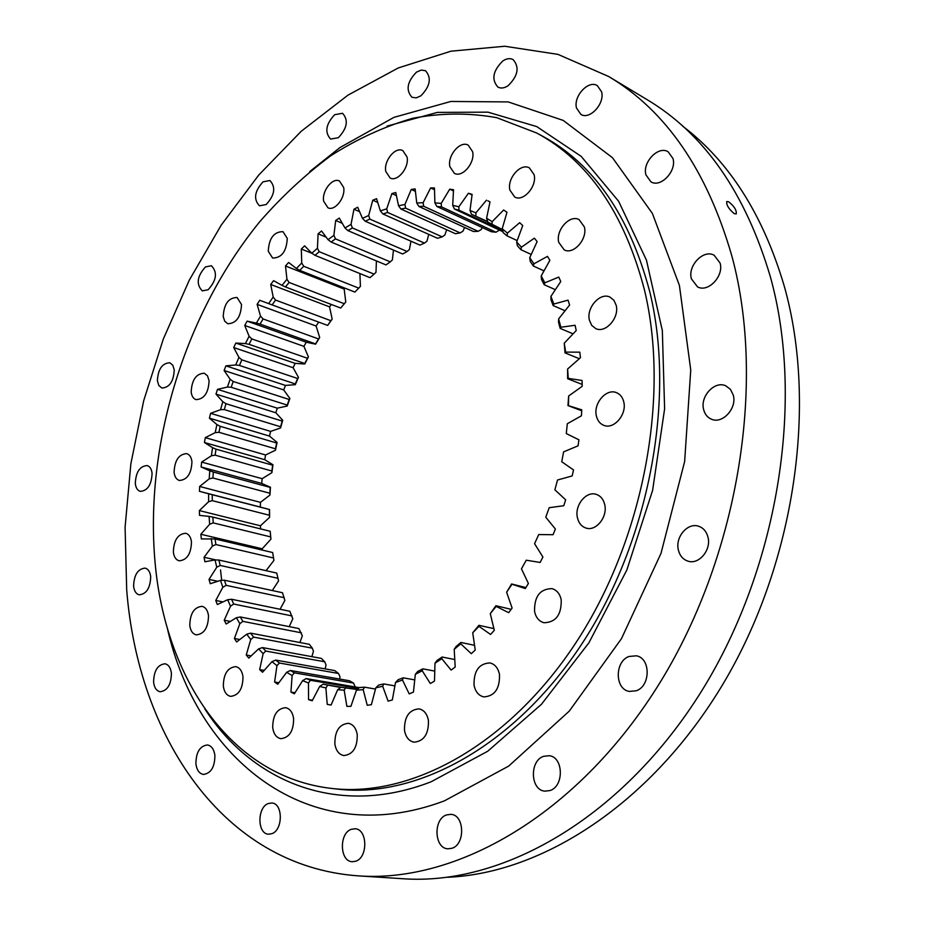 <?xml version="1.0" encoding="UTF-8"?>
<svg xmlns="http://www.w3.org/2000/svg" width="925" height="925" viewBox="0 0 925 925"><rect width="100%" height="100%" fill="white"/><g stroke="black" fill="none" stroke-linecap="round" stroke-linejoin="round"><path stroke-width="1.39" d="M270.192 531.274L212.831 517.098L213.247 522.891L270.678 536.905L270.192 531.274L270.933 539.136L262.191 548.779L200.841 534.257L201.338 538.928L215.039 538.94L215.883 544.548L273.557 557.995L272.644 552.526L215.039 538.94M208.507 615.738C207.767 610.407 205.627 607.274 202.089 606.337C194.181 607.089 190.076 613.437 189.787 625.381C190.492 630.792 192.666 633.96 196.285 634.874C204.171 634.053 208.241 627.67 208.507 615.738M242.986 676.765C242.119 670.96 239.725 667.584 235.794 666.636C227.642 667.48 223.492 673.978 223.33 686.119C224.162 692.027 226.59 695.438 230.614 696.363C238.742 695.427 242.859 688.894 242.986 676.765M293.607 718.482C292.601 712.238 289.93 708.643 285.594 707.671C277.014 708.585 272.725 715.279 272.713 727.755C273.696 734.092 276.413 737.734 280.853 738.682C289.386 737.676 293.641 730.935 293.607 718.482M357.235 734.623C356.067 728.091 353.13 724.31 348.436 723.292C339.255 724.206 334.734 731.132 334.873 744.082C336.018 750.742 339.001 754.569 343.822 755.563C352.957 754.534 357.432 747.55 357.235 734.623M428.437 720.471C427.142 713.857 424.02 709.984 419.071 708.874C409.081 709.683 404.225 716.863 404.502 730.426C405.774 737.179 408.966 741.098 414.053 742.185C423.985 741.237 428.772 733.999 428.437 720.471M499.488 674.452C498.113 668.023 494.944 664.185 489.949 662.924C479 663.491 473.692 670.914 474.051 685.205C475.404 691.773 478.653 695.669 483.81 696.907C494.69 696.178 499.916 688.686 499.488 674.452M561.197 599.678C559.845 593.746 556.792 590.058 552.04 588.647C540.05 588.797 534.222 596.428 534.569 611.506C535.91 617.599 539.044 621.346 543.969 622.733C555.89 622.398 561.625 614.709 561.197 599.678M604.719 504.634C603.458 499.361 600.695 495.962 596.428 494.424C586.346 490.585 574.379 505.293 577.408 517.63C578.657 523.053 581.513 526.522 585.953 528.036C595.943 531.667 607.852 516.925 604.719 504.634M623.751 401.866C622.629 397.311 620.236 394.258 616.559 392.697C606.395 388.026 593.122 403.462 596.394 415.961C597.504 420.667 599.978 423.789 603.817 425.338C613.888 429.79 627.104 414.342 623.751 401.866M616.177 305.308L613.923 300.301L610.049 297.145C600.175 291.93 586.092 307.828 589.41 320.223L591.722 325.38L595.758 328.595C605.54 333.613 619.6 317.703 616.177 305.308M584.392 226.972L579.085 219.607C569.765 214.23 555.52 230.256 558.735 242.315L564.215 249.877C573.465 255.069 587.699 239.032 584.392 226.972M534.118 174.709L529.377 167.887C520.694 162.696 506.912 178.502 509.872 190.076L514.762 197.06C523.365 202.101 537.171 186.283 534.118 174.709M472.606 151.654L468.2 145.144C460.164 140.357 447.238 155.643 449.874 166.685L454.395 173.345C462.373 178.005 475.323 162.696 472.606 151.654M407.058 157.019L402.826 150.613C395.357 146.335 383.482 160.95 385.783 171.472L390.119 178.005C397.53 182.19 409.417 167.552 407.058 157.019M343.661 187.474L339.463 180.999C332.468 177.242 321.669 191.105 323.646 201.188L327.936 207.778C334.873 211.443 345.696 197.557 343.661 187.474M287.27 238.349L282.981 231.666C273.916 231.701 269.002 238.222 268.262 251.253L272.632 258.052C281.674 257.948 286.553 251.38 287.27 238.349M241.517 304.51L237.043 297.492C228.51 297.7 223.908 304.082 223.214 316.616L224.74 321.218L227.77 323.738C236.28 323.449 240.858 317.044 241.517 304.51M209.085 380.707L207.489 375.816L204.298 373.238C196.158 373.608 191.787 379.886 191.174 392.05C191.706 396.143 193.325 398.663 196.031 399.623C204.159 399.184 208.507 392.871 209.085 380.707M191.938 461.667C191.359 457.262 189.625 454.591 186.734 453.632C178.826 454.152 174.617 460.384 174.097 472.34C174.652 476.814 176.421 479.52 179.369 480.468C187.255 479.89 191.452 473.623 191.938 461.667M191.475 541.946C190.827 537.101 188.92 534.199 185.728 533.262C177.901 533.91 173.773 540.165 173.357 552.04C173.981 556.966 175.923 559.891 179.184 560.827C187 560.111 191.093 553.821 191.475 541.946M331.67 788.447L337.798 789.129C417.036 798.518 514.624 746.325 582.01 643.696C649.304 541.217 675.84 398.86 649.87 292.196C629.705 215.849 593.781 163.76 542.119 135.929L536.685 133.003L496.737 117.672C468.94 112.677 440.878 112.885 412.55 118.319C384.453 126.459 357.27 138.9 330.988 155.62C305.504 174.455 281.743 196.505 259.717 221.769C184.954 313.402 144.531 444.74 155.053 562.238C165.101 677.354 230.163 776.942 331.67 788.447C410.897 797.836 508.6 745.423 576.148 642.378C643.603 539.495 670.278 396.582 644.378 289.606C624.259 213.028 588.358 160.834 536.685 133.003M499.488 230.105L495.95 232.21L441.491 206.888L436.843 206.472L491.302 231.736L495.95 232.21M482.249 227.538L481.22 229.55L478.132 231.331L423.65 206.24L418.933 206.495L473.427 231.504L478.132 231.331M464.581 227.446L463.055 231.053L460.164 232.915L405.636 208.125L400.907 209.027L455.447 233.724L460.164 232.915M446.683 229.758L444.902 234.962L442.219 236.869L387.644 212.449L382.95 213.976L437.548 238.28L442.219 236.869M428.761 234.372L426.968 241.159L424.483 243.09L369.838 219.098L365.225 221.214L419.892 245.09L424.483 243.09M410.966 241.194L409.393 249.542L407.127 251.473L352.39 227.955L347.892 230.614L402.653 254.005L407.127 251.473M393.472 250.085L392.35 259.971L390.292 261.868L335.463 238.858L331.127 242.049L385.979 264.908L390.292 261.868M376.406 260.919L375.989 272.285L374.116 274.135L319.194 251.692L315.043 255.358L370 277.65L374.116 274.135M359.894 273.546L360.415 286.357L358.75 288.137L303.701 266.273L299.781 270.377L354.865 292.08L358.75 288.137M344.956 288.172L344.169 289.062L345.777 302.024L340.666 308.037L344.285 303.712L289.12 282.46L285.455 286.947L340.666 308.037M331.37 304.487L329.543 306.857L332.167 319.113L327.658 325.415L330.861 320.697L275.546 300.07L272.158 304.915L327.519 325.369M318.686 322.108L316.107 326.016L319.68 337.475L315.598 344.181L306.256 342.204L303.932 346.366L308.418 356.946L304.776 363.988L295.156 363.375L293.109 367.722L298.463 377.331L295.295 384.673L285.478 385.424L283.709 389.922L289.883 398.49L287.201 406.052L277.28 408.156L275.823 412.77L282.726 420.239L280.576 427.963L270.62 431.397L269.487 436.091L277.084 442.393L275.465 450.221L265.567 454.973L264.758 459.702L272.968 464.778L271.904 472.652L262.168 478.688L261.683 483.428L270.447 487.221L269.938 495.072L260.445 502.356L260.307 507.062L269.545 509.536L269.614 517.295L260.445 525.782L260.584 528.903M262.191 548.779L262.342 550.097M266.042 570.667L273.916 560.4L273.557 557.995M272.308 590.532L278.564 580.9L276.748 573.072L218.89 560.041L220.173 565.429L278.09 578.322M280.055 609.251L284.865 600.429L282.483 592.728L224.405 580.218L226.116 585.328L284.264 597.7M289.248 626.641L292.809 618.802L289.849 611.275L231.551 599.261L233.69 604.037L292.046 615.934M299.873 642.505L302.348 635.81L298.821 628.538L240.303 616.963L242.859 621.369L301.423 632.827M311.875 656.657L313.436 651.258L312.338 648.171L253.577 637.105L250.617 633.139L309.332 644.309L312.338 648.171M325.172 668.902L326.016 664.948L324.721 661.78L265.799 651.061L262.457 647.581L321.333 658.392L324.721 661.78M339.66 679.054L339.995 676.695L338.481 673.469L334.746 670.602L275.719 660.092L279.431 663.028L338.481 673.469M355.212 686.963L353.535 683.066L349.465 680.765L290.323 670.475L294.37 672.833L353.535 683.066M487.833 200.806L490.007 201.893L486.585 218.254L492.181 221.642L503.663 209.987L506.969 212.299L502.206 228.787L507.42 233.1L519.7 222.682L522.752 225.55L516.659 241.957L521.411 247.195L534.384 238.164L537.136 241.598L529.736 257.705L533.945 263.81L547.473 256.364L549.878 260.307L541.217 275.904L544.825 282.83L558.758 277.084L560.77 281.524L550.907 296.37L553.844 304.047L568.019 300.139L569.615 305.007L558.631 318.894L560.839 327.23L575.084 325.276L576.217 330.526L564.238 343.21L565.684 352.101L579.802 352.171L580.449 357.732L567.603 369.017L568.239 378.36L582.056 380.487L582.207 386.292L568.655 395.993L568.459 405.647L581.779 409.833L581.409 415.799L567.314 423.731L566.285 433.571L578.934 439.803L578.056 445.838L563.602 451.874L561.741 461.76L573.535 469.946L572.147 475.959L557.544 479.994L554.873 489.776L565.649 499.824L563.776 505.732L549.207 507.698L545.773 517.225L555.382 528.996L553.058 534.708L538.732 534.558L534.569 543.703L542.906 557.012L540.154 562.446L526.256 560.203L521.457 568.829L528.406 583.478L525.284 588.554L511.999 584.253L506.611 592.254L512.115 608.026L508.669 612.674L496.158 606.395L490.285 613.657L494.297 630.307L490.574 634.469L479 626.341L472.721 632.758L475.23 650.055L471.288 653.686L460.777 643.835L454.198 649.35L455.192 667.041L451.099 670.082L441.768 658.692L434.97 663.248L434.507 681.077L430.322 683.529L422.239 670.775L415.325 674.337L413.452 692.073L409.22 693.9L402.456 679.979L395.518 682.523L398.143 679.702L403.277 677.828L414.735 679.898M331.104 705.012L327.242 704.399L331.092 705.023L337.683 689.703L344.181 690.177L346.875 706.342L350.899 706.365L356.46 690.166L363.19 689.657L367.248 705.278L371.387 704.7L375.816 687.795L382.696 686.281L388.107 701.15L392.327 699.947L395.518 682.523M327.242 704.399L325.877 687.911L319.668 686.477L323.079 684.211L340.643 687.448M312.477 700.237L308.534 699.601L312.188 700.792L319.668 686.477M308.534 699.601L308.464 682.974L302.602 680.638L306.163 678.568L310.499 680.291L358.461 688.466M295.017 692.744L290.936 692.085L294.358 693.796L302.602 680.638M290.936 692.085L292.115 675.504L286.657 672.313L290.323 670.475M278.876 682.731L274.598 682.026L277.754 684.234L286.657 672.313M274.598 682.026L276.957 665.653L271.962 661.676L275.719 660.092M264.215 670.382L259.671 669.596L262.538 672.267L271.962 661.676M259.671 669.596L263.139 653.605L258.618 648.899L262.457 647.581M251.161 655.894L246.247 655.016L248.802 658.103L258.618 648.899M246.247 655.016L250.733 639.557L246.744 634.18L250.617 633.139M239.829 639.499L234.407 638.493L236.65 641.95L246.744 634.18M234.407 638.493L239.841 623.681L236.395 617.727L240.303 616.963M230.36 621.427L224.232 620.236L226.128 624.017L236.395 617.727M224.232 620.236L230.522 606.199L227.642 599.735L231.551 599.261M222.913 601.932L215.756 600.475L217.317 604.545L227.642 599.735M215.756 600.475L222.821 587.317L220.508 580.391L224.405 580.218M217.768 581.282L209.027 579.408L210.241 583.721L220.508 580.391M209.027 579.408L216.762 567.222L215.039 559.937L218.89 560.041M215.999 559.96L204.055 557.266L204.911 561.776L215.039 559.937M204.055 557.266L212.38 546.132L211.235 538.535M200.841 534.257L209.651 524.244L209.096 516.416L212.831 517.098M260.445 525.782L199.372 510.588L199.523 515.364L209.096 516.416M199.372 510.588L208.599 501.755L208.611 493.777L212.264 494.736L212.253 500.645L269.452 515.26L269.395 509.513L212.264 494.736M260.445 502.356L199.65 486.469L199.453 491.314L208.611 493.777M199.65 486.469L209.189 478.873L209.778 470.79L213.328 472.016L212.9 477.994L269.846 493.233L270.216 487.417L213.328 472.016M262.168 478.688L201.638 462.084L201.107 466.975L209.778 470.79M201.638 462.084L211.397 455.771L212.553 447.654L215.988 449.157L215.143 455.158L271.858 471.022L272.655 465.194L215.988 449.157M265.567 454.973L205.304 437.641L204.437 442.52L212.553 447.654M205.304 437.641L215.201 432.646L216.901 424.563L220.219 426.321L218.959 432.299L275.453 448.81L276.656 443.006L220.219 426.321M270.62 431.397L210.599 413.325L209.42 418.169L216.901 424.563M210.599 413.325L220.555 409.683L222.786 401.704L225.966 403.705L224.312 409.602L280.587 426.772L282.183 421.048L225.966 403.705M277.28 408.156L217.491 389.344L215.988 394.108L222.786 401.704M217.491 389.344L227.4 387.066L230.152 379.25L233.192 381.482L231.157 387.263L287.224 405.092L289.201 399.484L233.192 381.482M285.478 385.424L225.92 365.861L224.116 370.509L230.152 379.25M225.92 365.861L235.702 364.97L238.939 357.385L241.83 359.837L239.425 365.444L295.295 383.933L297.642 378.498L241.83 359.837M295.156 363.375L235.817 343.071L233.724 347.557L238.939 357.385M235.817 343.071L245.391 343.58L249.102 336.272L251.808 338.932L249.068 344.331L304.753 363.49L307.447 358.264L251.808 338.932M306.256 342.204L247.114 321.148L244.743 325.461L249.102 336.272M247.114 321.148L256.387 323.068L260.538 316.107L263.082 318.952L260.006 324.097L315.517 343.903L318.547 338.943L263.082 318.952M486.492 200.17L475.913 212.866L470.004 210.438L472.12 194.389L468.443 193.233L458.846 206.795L452.707 205.315L453.528 189.752L449.735 189.162L441.179 203.419L434.889 202.864L434.461 187.948L430.611 187.925L423.141 202.679L416.759 203.037L415.14 188.908L411.267 189.417L404.919 204.517L398.525 205.743L395.784 192.516L391.922 193.556L386.708 208.819L380.36 210.888L376.567 198.678L372.752 200.205L368.693 215.479L362.461 218.346L357.686 207.235L353.963 209.223L351.038 224.37L344.967 227.989L339.29 218.057L335.683 220.485L333.902 235.343L328.04 239.667L321.553 230.984L318.096 233.805L317.425 248.27L311.829 253.23L304.603 245.842L301.319 249.022L301.735 262.966L296.439 268.516L288.577 262.457L285.49 265.984L286.947 279.281L282.009 285.363L273.58 280.668L270.713 284.484L273.187 297.052L268.62 303.597L259.728 300.29L257.104 304.371L260.538 316.107M375.816 687.795L378.672 685.055L383.759 683.933L394.906 685.888M356.46 690.166L359.524 687.553L364.508 687.171L375.492 689.056M337.683 689.703L340.932 687.24L357.2 689.53M341.047 687.252L323.079 684.211M359.386 687.668L306.163 678.568M579.339 358.715L565.025 352.876L564.238 343.21M582.172 384.418L567.649 378.73L567.603 369.017M581.732 410.769L567.962 405.601L568.655 395.993M566.285 433.571L567.314 423.731M561.741 461.76L563.602 451.874M554.873 489.776L557.544 479.994M534.569 543.703L538.732 534.558M545.773 517.225L549.207 507.698M506.611 592.254L511.583 583.976L525.897 587.572M521.457 568.829L526.256 560.203M490.285 613.657L495.904 605.736L511.155 609.332M472.721 632.758L478.919 625.312L493.892 628.63M454.198 649.35L456.037 646.552L460.893 642.47L474.537 645.315M434.97 663.248L437.086 660.392L442.104 657.028L454.776 659.537M434.762 671.099L422.806 668.844L417.695 671.469L415.325 674.337M487.66 221.595L471.507 214.253L487.752 221.873M502.969 231.724L454.429 209.038L458.973 210.148L502.68 230.602M517.179 240.581L507.062 235.875L503.212 232.672L502.206 228.787M502.402 229.527L487.833 222.139L486.585 218.254M531.227 254.444L520.937 249.704L517.433 245.83L516.659 241.957M544.016 270.863L533.378 266.03L530.268 261.509L529.736 257.705M555.347 289.687L544.189 284.715L541.518 279.593L541.217 275.904M565.071 310.754L553.162 305.574L550.999 299.908L550.907 296.37M573.084 333.844L560.157 328.387L558.527 322.224L558.631 318.894M402.456 679.979L403.277 677.828M382.696 686.281L383.759 683.933M363.19 689.657L364.508 687.171M344.181 690.177L345.742 687.587M325.877 687.911L327.681 685.263M308.464 682.974L310.499 680.291M292.115 675.504L294.37 672.833M239.841 623.681L242.859 621.369M250.733 639.557L253.577 637.105M276.957 665.653L279.431 663.028M263.139 653.605L265.799 651.061M230.522 606.199L233.69 604.037M222.821 587.317L226.116 585.328M216.762 567.222L220.173 565.429M565.684 352.101L565.025 352.876M568.239 378.36L567.649 378.73M496.158 606.395L495.904 605.736M479 626.341L478.919 625.312M460.777 643.835L460.893 642.47M441.768 658.692L442.104 657.028M422.239 670.775L422.806 668.844M368.693 215.479L369.838 219.098M362.461 218.346L365.225 221.214M386.708 208.819L387.644 212.449M380.36 210.888L382.95 213.976M404.919 204.517L405.636 208.125M398.525 205.743L400.907 209.027M423.141 202.679L423.65 206.24M416.759 203.037L418.933 206.495M475.913 212.866L475.866 216.068M470.004 210.438L471.507 214.253M452.707 205.315L454.429 209.038M458.846 206.795L458.973 210.148M434.889 202.864L436.843 206.472M441.179 203.419L441.491 206.888M507.42 233.1L507.062 235.875M492.181 221.642L491.973 224.648M521.411 247.195L520.937 249.704M533.945 263.81L533.378 266.03M544.825 282.83L544.189 284.715M553.844 304.047L553.162 305.574M560.839 327.23L560.157 328.387M208.599 501.755L212.253 500.645M209.189 478.873L212.9 477.994M211.397 455.771L215.143 455.158M215.201 432.646L218.959 432.299M235.702 364.97L239.425 365.444M245.391 343.58L249.068 344.331M227.4 387.066L231.157 387.263M220.555 409.683L224.312 409.602M256.387 323.068L260.006 324.097M273.187 297.052L275.546 300.07M268.62 303.597L272.158 304.915M286.947 279.281L289.12 282.46M282.009 285.363L285.455 286.947M301.735 262.966L303.701 266.273M296.439 268.516L299.781 270.377M317.425 248.27L319.194 251.692M311.829 253.23L315.043 255.358M333.902 235.343L335.463 238.858M328.04 239.667L331.127 242.049M344.967 227.989L347.892 230.614M351.038 224.37L352.39 227.955M269.452 515.26L269.614 517.295M269.846 493.233L269.938 495.072M271.858 471.022L271.904 472.652M276.656 443.006L277.084 442.393M275.453 448.81L275.465 450.221M297.642 378.498L298.463 377.331M295.295 383.933L295.295 384.673M307.447 358.264L308.418 356.946M287.224 405.092L287.201 406.052M289.201 399.484L289.883 398.49M280.587 426.772L280.576 427.963M282.183 421.048L282.726 420.239M318.547 338.943L319.68 337.475M330.861 320.697L332.167 319.113M344.285 303.712L345.777 302.024M212.38 546.132L215.883 544.548M209.651 524.244L213.247 522.891M270.678 536.905L270.933 539.136M342.308 223.33L335.683 220.485M326.201 237.193L318.096 233.805M312.095 253.404L301.319 249.022M344.169 289.062L285.49 265.984M329.543 306.857L270.713 284.484M316.107 326.016L257.104 304.371M303.932 346.366L244.743 325.461M269.487 436.091L209.42 418.169M275.823 412.77L215.988 394.108M293.109 367.722L233.724 347.557M283.709 389.922L224.116 370.509M264.758 459.702L204.437 442.52M261.683 483.428L201.107 466.975M260.307 507.062L199.453 491.314M434.507 189.764L430.611 187.925M453.458 190.943L449.735 189.162M472.039 194.955L468.443 193.233M415.429 191.359L411.267 189.417M396.42 195.626L391.922 193.556M377.735 202.448L372.752 200.205M359.605 211.721L353.963 209.223M734.23 213.629L736.242 213.918C736.751 210.322 734.253 206.287 728.75 201.835L726.749 201.511C726.322 205.073 728.819 209.108 734.23 213.629M171.426 673.296C170.709 667.804 168.581 664.636 165.02 663.78C157.678 664.647 153.874 670.752 153.596 682.118C154.278 687.691 156.441 690.894 160.083 691.738C167.39 690.802 171.171 684.65 171.426 673.296M214.889 755.436C214.022 749.285 211.548 745.793 207.466 744.96C199.869 745.955 196.019 752.256 195.903 763.853C196.748 770.086 199.257 773.624 203.431 774.445C210.992 773.358 214.82 767.022 214.889 755.436M271.834 833.691C283.166 830.06 283.062 803.247 271.8 802.993L268.296 803.524C257.034 807.294 257.173 834.003 268.539 834.2L271.834 833.691M355.709 861.221C368.208 857.544 367.549 828.973 355.05 828.765L351.35 829.297C338.92 833.136 339.637 861.591 352.275 861.718L355.709 861.221M451.92 848.283C465.518 844.386 464.523 814.798 450.891 814.347L446.59 814.913C433.073 818.995 434.149 848.479 447.943 848.815L451.92 848.283M549.97 790.563C564.319 786.273 563.487 756.847 549.115 755.702L543.611 756.326C529.331 760.812 530.291 790.17 544.86 791.153L549.97 790.563M636.273 690.767C650.761 685.992 650.749 658.057 636.365 655.802L629 656.472C614.558 661.456 614.743 689.356 629.347 691.426L636.273 690.767M707.949 537.055C706.492 531.551 703.428 527.967 698.757 526.302C687.703 522.116 674.903 537.228 678.407 550.144C679.863 555.821 683.043 559.486 687.923 561.128C698.861 565.048 711.556 549.901 707.949 537.055M733.259 395.067L730.496 389.425L725.847 385.852C714.701 380.337 699.797 396.513 703.682 409.717C704.896 414.331 707.463 417.476 711.383 419.175C722.425 424.425 737.237 408.226 733.259 395.067M720.078 263.047L714.192 255.265C703.567 248.941 687.425 265.787 691.403 278.841L697.519 286.866C708.053 292.936 724.148 276.089 720.078 263.047M672.984 158.545L668.162 151.804C658.392 145.364 642.158 162.361 645.939 174.894L650.946 181.843C660.635 188.076 676.857 171.079 672.984 158.545M601.574 91.795L597.377 85.678C588.52 79.642 573.153 96.281 576.518 108.086L580.865 114.376C589.641 120.262 605.031 103.612 601.574 91.795M508.045 85.759C518.023 75.954 519.711 67.236 513.097 59.593C510.045 57.986 506.611 58.448 502.795 60.981C492.852 70.867 491.233 79.585 497.951 87.123C500.934 88.65 504.298 88.187 508.045 85.759M420.852 95.853C430.206 86.268 431.755 77.885 425.512 70.716L421.222 70.069L416.447 72.162C407.139 81.828 405.647 90.188 411.983 97.275L416.181 97.877L420.852 95.853M338.353 137.698C347.245 128.251 348.644 120.111 342.551 113.278L334.677 114.688C325.831 124.193 324.49 132.321 330.641 139.074L338.353 137.698M266.157 204.541C274.748 195.163 275.997 187.151 269.903 180.514L263.058 181.82C254.514 191.244 253.311 199.245 259.474 205.812L266.157 204.541M208.125 289.733C216.589 280.321 217.687 272.332 211.409 265.741L205.454 266.92C197.037 276.378 195.984 284.357 202.309 290.878L208.125 289.733M174.247 369.861L172.778 365.202L169.818 362.75C162.176 363.167 158.036 369.191 157.389 380.834L158.857 385.563L161.887 388.038C169.506 387.563 173.623 381.505 174.247 369.861M152.082 473.346C151.561 469.033 149.919 466.443 147.156 465.553C139.802 466.131 135.848 472.108 135.304 483.486C135.813 487.868 137.478 490.493 140.299 491.372C147.642 490.736 151.561 484.735 152.082 473.346M150.694 576.714C150.104 571.847 148.243 568.979 145.121 568.112C137.871 568.829 134.032 574.841 133.605 586.126C134.183 591.063 136.056 593.966 139.247 594.821C146.485 594.035 150.301 587.999 150.694 576.714M682.592 126.089C729.443 161.609 763.391 215.19 784.458 286.843C817.654 405.115 794.945 562.839 723.732 682.812C652.379 802.888 542.859 873.362 447.619 877.27M608.719 76.532L646.91 99.542C704.272 133.743 745.411 192.782 770.328 276.656C805.386 402.352 777.728 572.344 698.225 696.421C618.628 820.683 500.517 885.676 403.173 878.75L358.669 875.894C456.152 882.878 575.547 815.966 656.681 687.888C737.734 560.018 766.686 384.985 731.999 256.479C707.29 170.755 666.197 110.769 608.719 76.532L557.972 54.378L504.749 46.25L450.984 51.187L398.293 67.941L348.02 95.113L301.215 131.281L258.734 175.056L221.237 225.099L189.278 280.183L163.297 339.082L143.71 400.675L130.864 463.795L125.083 527.296L126.702 589.93C138.022 735.178 222.093 866.401 358.669 875.894M309.748 171.576L339.938 147.572L393.958 117.359L450.845 101.461L508.23 101.923L563.221 120.412L612.466 157.701L652.368 213.398L679.413 285.443L690.744 370L684.639 461.54L660.993 553.393L621.473 638.655L569.291 711.094L508.715 766.073L444.347 800.888C307.909 852.11 196.216 758.315 167.159 627.428M387.066 126.112L437.363 112.399L487.972 112.156L536.743 126.586L581.178 156.348L618.628 201.28L646.459 260.156L662.335 330.549L664.612 408.815L652.611 490.354L626.826 570.043L588.901 642.817L541.46 704.295L487.729 751.239L431.154 781.764C337.59 818.139 251.727 781.81 204.783 708.839M221.676 580.345L220.532 569.939"/></g></svg>
